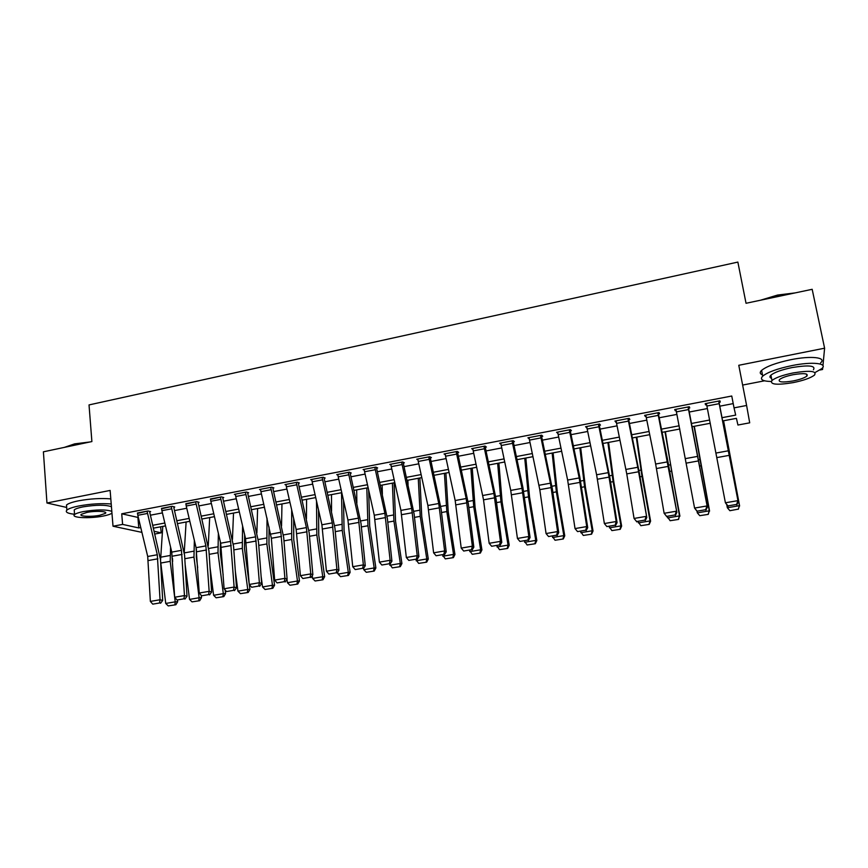 <?xml version="1.0" encoding="UTF-8"?>
<svg xmlns="http://www.w3.org/2000/svg" width="868" height="868" viewBox="0 0 868 868"><rect width="100%" height="100%" fill="white"/><g stroke="black" fill="none" stroke-linecap="round" stroke-linejoin="round"><path stroke-width="1.3" d="M160.645 526.789L161.188 532.833L154.938 534.004M742.628 385.066L764.534 380.802M819.956 370.007L822.582 369.486L822.766 367.479M138.348 517.512L121.726 513.802L731.757 396.014L734.035 407.873L746.61 405.475L749.702 422.825L737.941 425.027L736.422 418.343L722.686 420.937M822.951 365.612L824.6 348.198L812.177 289.304L746.035 303.279L737.865 262.082L89.024 404.922L91.889 441.562L43.4 451.816L46.959 503.006L66.673 507.444M150.446 515.191L162.414 512.901M174.533 510.579L186.761 508.247M198.891 505.914L211.369 503.527M223.521 501.205L236.27 498.764M248.432 496.431L261.442 493.935M273.626 491.603L286.917 489.064M299.113 486.731L312.675 484.127M324.892 481.794L338.737 479.136M350.976 476.792L365.102 474.091M377.363 471.747L391.783 468.98M404.054 466.637L418.777 463.816M431.06 461.461L446.087 458.586M458.391 456.232L473.733 453.291M486.047 450.937L501.715 447.931M514.04 445.577L530.023 442.517M542.37 440.152L558.688 437.027M571.035 434.662L587.701 431.472M600.059 429.107L617.072 425.852M629.441 423.476L646.801 420.155M659.192 417.779L676.91 414.394M689.311 412.018L707.398 408.557M719.8 406.181L733.21 403.609M719.203 403.674L706.899 406.029L706.4 403.436L718.704 401.07L738.201 501.878L719.051 402.318L720.277 402.079L719.93 400.832L705.174 403.674L705.586 404.911L706.639 404.705M688.563 409.555L676.411 411.888L675.922 409.305L688.064 406.973L707.344 507.162L688.552 408.188L689.767 407.949L689.29 406.734L674.707 409.544L675.25 410.738L676.15 410.564M658.302 415.36L646.302 417.671L645.814 415.11L657.814 412.799L676.877 512.37L667.85 460.984L658.432 413.971L659.637 413.743L659.018 412.56L644.62 415.338L645.304 416.499L646.042 416.358M628.41 421.099L616.562 423.378L616.085 420.828L627.933 418.55L637.774 467.288L646.79 517.523L639.38 473.082L628.692 419.7L629.875 419.472L629.126 418.322L614.902 421.056L616.313 422.076M598.898 426.774L587.191 429.02L586.725 426.481L598.421 424.235L608.294 472.648L616.204 521.516L617.072 522.612L610.009 478.387L599.311 425.342L600.472 425.125L599.593 424.007L585.553 426.709L586.942 427.729M569.744 432.373L558.178 434.586L557.712 432.069L569.278 429.844L579.184 477.953L586.725 526.572L587.723 527.646L579.813 477.02L570.276 430.929L571.437 430.702L570.428 429.627L556.562 432.297L557.929 433.306M540.938 437.895L529.513 440.098L529.057 437.591L540.482 435.389L550.42 483.183L557.603 531.563L558.732 532.605L552.341 488.814L541.61 436.441L542.75 436.224L541.621 435.172L527.918 437.808L529.263 438.817M513.162 440.651L499.621 443.255L500.944 444.264L500.738 443.038L510.731 490.409L517.436 538.453L528.84 536.5L530.088 537.509L522.883 487.393L513.411 442.593L513.281 441.888L514.409 441.671L513.162 440.651M484.377 448.756L473.223 450.904L472.778 448.43L483.921 446.282L493.925 493.469L500.435 541.372L501.791 542.359L496.051 498.981L485.418 447.975L485.288 447.27L486.406 447.053L485.038 446.065L471.66 448.637L472.951 449.537M456.601 454.094L445.577 456.21L445.143 453.747L456.156 451.631L466.181 498.525L472.355 546.189L473.83 547.144L468.394 503.982L457.761 453.291L457.631 452.586L458.727 452.38L457.262 451.414L444.036 453.964L445.295 454.734M429.15 459.367L418.257 461.45L417.823 459.009L428.716 456.915L438.763 503.505L444.622 550.941L446.206 551.874L441.074 508.919L430.43 458.543L430.3 457.848L431.385 457.631L429.801 456.698L416.738 459.215L417.964 459.899M402.025 464.575L391.262 466.637L390.839 464.206L401.591 462.134L411.671 508.442L417.215 555.65L418.908 556.551L414.079 513.802L403.414 463.729L403.294 463.035L404.369 462.828L402.676 461.928L389.765 464.413L390.958 465.02M375.226 469.718L364.582 471.758L364.169 469.338L374.792 467.299L384.893 513.313L390.133 560.294L391.924 561.173L387.388 518.63L376.723 468.861L376.593 468.167L377.656 467.971L375.866 467.092L363.106 469.545L364.267 470.087M348.73 474.807L338.216 476.825L337.804 474.416L348.307 472.398L358.43 518.131L363.366 564.884L365.265 565.741L361.012 523.393L350.336 473.928L350.216 473.244L351.269 473.038L349.359 472.192L336.751 474.622L337.891 475.111M322.538 479.83L312.154 481.827L311.742 479.44L322.126 477.433L332.27 522.894L336.914 569.419L338.911 570.254L334.939 528.113L324.252 478.941L324.133 478.257L325.174 478.062L323.167 477.237L310.711 479.635L311.829 480.08M296.661 484.8L286.386 486.774L285.984 484.398L296.248 482.424L306.415 527.603L310.766 573.9L312.86 574.714L309.171 532.768L298.473 483.899L298.353 483.216L299.384 483.02L297.279 482.217L284.964 484.594L286.06 484.995M271.076 489.715L260.921 491.668L260.519 489.302L270.675 487.349L280.852 532.258L284.921 578.338L287.113 579.119L283.684 537.368L272.986 488.792L272.867 488.12L273.887 487.924L271.684 487.154L259.51 489.498L260.584 489.867M245.774 494.576L235.738 496.496L235.347 494.152L245.384 492.21L255.583 536.858L259.38 582.721L261.659 583.48L258.49 541.925L247.781 493.632L247.673 492.959L248.671 492.774L246.393 492.026L234.349 494.337L235.412 494.673M220.765 499.371L210.848 501.281L210.457 498.937L220.374 497.028L230.595 541.404L234.121 587.05L236.497 587.788L233.579 546.428L222.87 498.416L222.761 497.755L223.749 497.559L221.373 496.843L210.512 499.436M196.038 504.124L186.229 506.011L185.85 503.679L195.658 501.791L205.89 545.896L209.155 591.336L211.618 592.052L208.949 550.887L198.24 503.158L198.121 502.485L199.108 502.301L196.635 501.606L185.893 504.156M171.593 508.822L161.893 510.677L161.513 508.366L171.213 506.5L181.455 550.345L184.461 595.567L187.011 596.262L184.591 555.281L173.871 507.834L174.739 506.988L172.179 506.315L161.556 508.811M147.419 513.465L137.817 515.299L137.448 512.999L147.039 511.154L157.303 554.75L160.048 599.755L162.685 600.428L160.504 559.643L149.784 512.467L149.676 511.805L150.641 511.621L148.005 510.97L137.491 513.422M141.918 532.377L113.014 526.225L110.127 490.431L46.959 503.006M113.014 526.225L122.605 524.402L138.793 527.939L140.768 527.57M121.726 513.802L122.605 524.402M824.6 348.198L738.776 365.287L746.61 405.475M154.298 531.324L161.188 532.833M710.295 423.269L692.208 426.676M679.818 429.009L662.11 432.34M649.731 434.673L632.371 437.949M620.002 440.271L603.01 443.472M590.641 445.805L573.998 448.94M561.65 451.262L545.332 454.344M532.995 456.666L517.013 459.671M504.699 461.993L489.042 464.944M476.727 467.255L461.396 470.152M449.103 472.463L434.076 475.295M421.794 477.606L407.07 480.384M394.81 482.684L380.39 485.407M368.14 487.707L354.014 490.377M341.786 492.677L327.941 495.281M315.724 497.581L302.173 500.142M289.966 502.431L276.697 504.937M264.512 507.227L251.503 509.679M239.34 511.968L226.602 514.366M214.45 516.655L201.973 519.01M189.842 521.288L177.614 523.599M165.506 525.878L153.538 528.135M722.057 417.682L735.684 415.11L734.035 407.873M152.855 525.281L164.833 523.013M176.942 520.724L189.159 518.413M201.289 516.124L213.778 513.769M225.919 511.469L238.657 509.06M250.83 506.76L263.839 504.297M276.013 501.997L289.294 499.491M301.5 497.18L315.051 494.619M327.269 492.308L341.113 489.693M353.341 487.382L367.468 484.713M379.717 482.391L394.137 479.668M406.408 477.346L421.132 474.568M433.414 472.246L448.43 469.404M460.734 467.082L476.065 464.185M488.38 461.852L504.037 458.901M516.362 456.568L532.344 453.541M544.681 451.208L560.999 448.127M573.347 445.794L590.001 442.647M602.359 440.315L619.361 437.092M631.73 434.759L649.08 431.483M661.459 429.139L679.177 425.787M691.568 423.443L709.655 420.025M137.914 517.588L138.793 527.939M705.348 403.642L705.586 404.911M675.022 409.479L675.25 410.738M645.076 415.251L645.304 416.499M615.499 420.947L615.716 422.195M586.28 426.568L586.486 427.815M557.419 432.123L557.625 433.36M528.905 437.624L529.1 438.85M719.051 402.318L718.812 401.049M728.122 506.38L725.409 502.789L737.854 500.652L736.672 504.416L727.97 505.903L736.672 504.416M706.899 406.029L725.409 502.789L727.97 505.903M736.813 504.905L738.201 501.878M729.88 510.699L738.267 509.136L729.88 510.699L727.341 507.737L726.82 505.046M729.793 510.579L727.341 507.737L739.449 505.675L723.467 420.785M738.267 509.136L739.449 505.675L738.332 509.266M723.576 420.763L739.612 506.001M688.552 408.188L688.324 406.918M697.33 511.643L694.574 508.073L706.867 505.968L705.717 509.7L697.123 511.176L705.717 509.7M676.411 411.888L694.574 508.073L697.123 511.176M705.912 510.178L707.344 507.162M658.432 413.971L658.204 412.723M666.928 516.829L664.129 513.292L676.27 511.219L675.163 514.93L666.667 516.373L675.163 514.93M646.302 417.671L655.633 464.033L664.129 513.292L666.667 516.373M675.402 515.386L676.877 512.37M628.692 419.7L628.475 418.452M636.906 521.95L634.063 518.456L646.042 516.395L644.978 520.084L636.591 521.516L644.978 520.084M616.562 423.378L626.761 473.906L634.063 518.456L636.591 521.516M645.282 520.529L646.79 517.523M699.771 515.679L708.266 514.366L699.771 515.679L697.319 512.858L697.026 511.306M697.319 512.858L709.275 510.818L694.053 426.329M708.147 514.257L709.275 510.818L708.266 514.366M694.313 426.275L709.579 511.122M670.118 520.713L678.57 519.411L670.118 520.713L667.438 516.742M667.655 517.914L679.481 515.896L664.986 431.797M678.385 519.303L679.481 515.896L678.57 519.411M665.398 431.721L671.702 471.66L679.915 516.178M640.834 525.683L649.221 524.391L640.834 525.683L638.154 521.744M638.36 522.905L650.034 520.919L641.995 476.434L636.277 437.212M648.993 524.294L650.034 520.919L650.599 521.169L649.221 524.391M636.83 437.103L641.908 472.691L650.599 521.169M599.311 425.342L599.094 424.105M587.191 429.02L596.609 474.774L604.367 523.545L616.204 521.516L615.162 525.173L606.884 526.583L615.162 525.173M615.52 525.607L617.072 522.612M604.367 523.545L606.884 526.583M611.886 530.598L620.24 529.306L611.886 530.598L609.206 526.681M609.412 527.842L620.945 525.867L613.112 481.642L607.893 442.561M619.958 529.22L620.945 525.867L621.64 526.106L620.24 529.306M608.587 442.42L613.839 482.065L621.64 526.106M760.281 300.274L777.576 295.055L795.142 292.907M792.582 293.449L777.717 295.532L763.026 299.688M815.052 372.546L821.79 368.618C828.289 363.215 812.34 361.424 792.028 365.569C777.424 368.65 767.659 372.166 762.733 376.126C759.598 379.457 762.397 381.247 771.142 381.497M820.585 362.889C827.063 357.399 811.113 355.544 790.824 359.699C776.252 362.802 766.509 366.361 761.594 370.386C759.554 372.361 759.858 373.858 762.484 374.857M771.543 378.339C769.656 377.634 769.439 376.582 770.914 375.171C774.495 372.307 781.536 369.768 792.039 367.565C808.781 364.864 815.909 365.602 813.424 369.768M793.168 382.625C803.649 380.466 810.777 377.949 814.52 375.052C817.027 370.951 809.898 370.245 793.135 372.936C782.621 375.128 775.569 377.645 771.977 380.466C769.59 384.567 776.654 385.284 793.168 382.625M793.146 374.705C786.365 376.115 781.818 377.732 779.486 379.566C777.934 382.202 782.491 382.669 793.157 380.944C799.927 379.555 804.506 377.927 806.904 376.072C808.499 373.424 803.92 372.969 793.146 374.705M770.285 375.866L771.055 375.877M64.362 447.378L74.626 443.874L90.044 441.953M86.963 442.604L74.333 444.373L65.198 447.204M111.223 503.982C101.285 503.212 90.522 503.863 78.945 505.957C72.63 507.227 68.605 508.626 66.869 510.134C65.067 512.131 67.617 513.509 74.55 514.257M110.811 498.883C100.872 498.069 90.131 498.709 78.565 500.803C72.25 502.095 68.225 503.494 66.5 505.024L66.673 507.389M74.344 511.556L74.225 509.885C75.473 508.8 78.38 507.802 82.937 506.879C96.24 504.753 105.733 504.699 111.44 506.717M111.82 511.361C106.113 509.397 96.608 509.483 83.295 511.599C78.738 512.511 75.831 513.509 74.572 514.572C70.373 517.87 89.849 518.804 103.173 516.059C107.686 515.169 110.616 514.192 111.961 513.118M86.919 512.413L81.277 514.333C78.554 516.449 91.097 517.068 99.722 515.288L105.408 513.357C108.185 511.274 95.697 510.601 86.919 512.413M570.276 430.929L570.081 429.693M558.178 434.586L567.639 480.047L575.028 528.579L586.725 526.572L585.726 530.196L577.545 531.596L585.726 530.196M586.128 530.619L587.723 527.646M575.028 528.579L577.545 531.596M541.61 436.441L541.415 435.215M529.513 440.098L539.788 489.65L546.059 533.549L557.603 531.563L556.648 535.165L548.565 536.543L556.648 535.165M557.093 535.578L558.732 532.605M546.059 533.549L548.565 536.543M500.749 443.038L512.033 440.868L522.004 488.358L528.84 536.5L527.918 540.07L519.932 541.437L527.918 540.07M513.281 441.888L513.096 440.662M528.417 540.471L530.088 537.509M517.436 538.453L519.932 541.437M485.288 447.27L485.114 446.119M473.223 450.904L483.53 499.838L489.161 543.303L500.435 541.372L499.534 544.92L491.657 546.265L499.534 544.92M500.087 545.31L501.791 542.359M489.161 543.303L491.657 546.265M457.631 452.586L457.49 451.566M445.577 456.21L455.179 500.521L461.223 548.099L472.355 546.189L471.498 549.704L463.707 551.039L471.498 549.704M472.094 550.084L473.83 547.144M461.223 548.099L463.707 551.039M583.296 535.447L591.596 534.178L583.296 535.447L580.616 531.563M580.811 532.713L592.215 530.771L584.565 486.774L579.846 447.834M591.26 534.091L592.215 530.771L593.028 530.977L591.596 534.178M580.681 447.682L585.412 487.176L593.028 530.977M555.043 540.243L563.289 538.974L555.043 540.243L552.363 536.381M552.558 537.531L563.82 535.61L556.366 491.852L552.135 453.053M562.92 538.909L563.82 535.61L564.764 535.795L563.289 538.974M553.1 452.879L557.332 492.221L564.764 535.795M527.115 544.985L535.328 543.726L527.115 544.985L524.446 541.155M524.63 542.283L535.762 540.395L528.493 496.865L524.739 458.217M534.905 543.661L535.762 540.395L536.825 540.547L535.328 543.726M525.834 458.011L529.578 497.212L536.825 540.547M499.523 549.672L507.693 548.413L499.523 549.672L496.854 545.864M497.038 546.992L508.04 545.115L500.955 501.823L497.657 463.317M507.216 548.37L508.04 545.115L509.212 545.256L507.693 548.413M498.883 463.089L502.149 502.149L509.212 545.256M472.257 554.305L480.373 553.057L472.257 554.305L469.588 550.518M469.762 551.636L480.633 549.791L473.733 506.717L470.89 468.362M479.863 553.014L480.633 549.791L481.924 549.9L480.373 553.057M472.246 468.102L475.035 507.031L481.924 549.9M430.3 457.848L430.17 456.915M418.257 461.45L427.891 505.491L433.62 552.829L444.622 550.941L443.798 554.435L436.094 555.759L443.798 554.435M444.427 554.804L446.206 551.874M433.62 552.829L436.094 555.759M445.306 558.873L453.378 557.636L445.306 558.873L442.637 555.119M442.81 556.236L453.552 554.402L446.825 511.567L444.427 473.342M452.814 557.603L453.552 554.402L454.951 554.5L453.378 557.636M445.902 473.071L448.235 511.849L454.951 554.5M403.294 463.035L403.175 462.199M391.262 466.637L400.929 510.395L406.343 557.506L417.215 555.65L416.423 559.111L408.817 560.413L416.423 559.111M417.096 559.469L418.908 556.551M406.343 557.506L408.817 560.413M418.658 563.397L426.687 562.16L418.658 563.397L416 559.665M408.058 484.854L407.884 480.232M416.163 560.771L426.785 558.959L420.231 516.351L418.267 478.268M426.09 562.139L426.785 558.959L428.293 559.046L426.687 562.16M419.852 477.975L421.75 516.612L428.293 559.046M376.593 468.167L376.495 467.396M364.582 471.758L374.271 515.245L379.392 562.139L390.133 560.294L389.363 563.733L381.844 565.014L389.363 563.733M390.09 564.081L391.924 561.173M379.392 562.139L381.844 565.014M392.325 567.867L400.311 566.641L392.325 567.867L389.667 564.157M382.376 494.337L382.137 485.082M389.83 565.263L400.322 563.473L393.931 521.082L392.401 483.14M399.671 566.62L400.322 563.473L401.927 563.527L400.311 566.641M394.105 482.825L395.558 521.321L401.927 563.527M350.216 473.244L350.129 472.539M338.216 476.825L347.938 520.04L352.744 566.706L363.366 564.884L362.629 568.301L355.196 569.571L362.629 568.301M363.388 568.638L365.265 565.741M352.744 566.706L355.196 569.571M366.285 572.294L374.227 571.068L366.285 572.294L363.79 569.701L363.594 568.334M356.856 503.082L356.672 489.877M363.79 569.701L374.173 567.932L367.945 525.758L366.817 487.957M373.544 571.057L374.173 567.932L375.877 567.976L374.227 571.068M368.694 490.192L369.67 525.975L375.877 567.976M324.133 478.257L324.057 477.595M312.154 481.827L321.898 524.782L326.422 571.22L336.914 569.419L336.209 572.815L328.863 574.063L336.209 572.815M337.012 573.14L338.911 570.254M326.422 571.22L328.863 574.063M340.549 576.656L348.448 575.441L340.549 576.656L338.053 574.084L337.75 572.012M331.543 511.209L331.489 494.619M338.053 574.084L348.307 572.337L342.242 530.381L341.525 492.72M347.721 575.441L348.307 572.337L350.119 572.359L348.448 575.441M343.533 500.456L344.064 530.576L350.119 572.359M298.353 483.216L298.288 482.608M286.386 486.774L296.162 529.469L300.393 575.679L310.766 573.9L310.093 577.274L302.834 578.511L310.093 577.274M310.928 577.589L312.86 574.714M300.393 575.679L302.834 578.511M315.095 580.985L322.961 579.77L315.095 580.985L312.599 578.424L312.209 575.679M306.437 518.836L306.588 499.306M312.599 578.424L322.744 576.699L316.831 534.959L316.505 501.01M322.191 579.781L322.744 576.699L324.654 576.699L322.961 579.77M318.523 509.917L318.751 535.133L324.654 576.699M272.867 488.12L272.802 487.545M260.921 491.668L271.358 538.258L274.668 580.095L284.921 578.338L284.27 581.679L277.098 582.905L284.27 581.679M285.149 581.994L287.113 579.119M274.668 580.095L277.098 582.905M235.738 496.496L245.557 538.681L249.235 584.457L259.38 582.721L258.751 586.041L251.666 587.256L258.751 586.041M259.673 586.345L261.659 583.48M249.235 584.457L251.666 587.256M210.848 501.281L220.678 543.205L224.096 588.764L234.121 587.05L233.525 590.349L226.515 591.553L233.525 590.349M234.479 590.641L236.497 587.788M224.096 588.764L226.515 591.553M186.229 506.011L196.081 547.686L199.239 593.028L209.155 591.336L208.58 594.613L201.647 595.795L208.58 594.613M209.568 594.895L211.618 592.052M199.239 593.028L201.647 595.795M161.893 510.677L171.766 552.113L174.663 597.249L184.461 595.567L183.918 598.822L177.061 599.994L183.918 598.822M184.938 599.094L187.011 596.262M174.663 597.249L177.061 599.994M137.817 515.299L147.712 556.486L150.359 601.415L160.048 599.755L159.538 602.989L152.757 604.15L159.538 602.989M160.591 603.249L162.685 600.428M150.359 601.415L152.757 604.15M289.934 585.249L297.757 584.055L289.934 585.249L287.438 582.71L286.972 579.336M281.547 526.041L281.959 503.939M287.438 582.71L297.464 581.007L291.713 539.473L291.67 509.841M296.954 584.066L297.464 581.007L299.471 580.985L297.757 584.055M293.699 518.717L293.731 539.636L299.471 580.985M265.055 589.48L272.823 588.276L265.055 589.48L262.548 586.952L261.105 576.2M256.885 532.887L257.601 508.529M262.548 586.952L272.465 585.26L266.867 543.954L267.029 518.131M271.988 588.298L272.465 585.26L274.559 585.227L272.823 588.276M269.058 526.963L268.971 544.084L274.559 585.227M240.447 593.658L248.183 592.464L240.447 593.658L237.941 591.151L235.337 571.307M232.45 539.419L233.514 513.064M237.941 591.151L247.749 589.48L242.302 548.37L242.584 525.943M247.304 592.486L247.749 589.48L249.941 589.426L248.183 592.464M244.635 534.731L244.494 548.489L249.192 583.849M249.279 584.5L249.941 589.426M216.11 597.792L223.803 596.598L216.11 597.792L213.604 595.296L210.023 567.401M208.255 545.733L209.687 517.556M213.604 595.296L223.315 593.647L217.998 552.742L218.367 533.343M222.892 596.631L223.315 593.647L225.582 593.571L223.803 596.598M220.418 542.088L220.288 552.84L223.174 575.05M225.105 589.925L225.582 593.571M192.045 601.871L199.694 600.699L192.045 601.871L189.539 599.397L185.123 564.319M184.266 552.146L186.11 521.994M189.539 599.397L199.13 597.759L193.965 557.072L194.356 540.384M198.75 600.732L199.13 597.759L201.495 597.683L199.694 600.699M196.407 549.281L196.342 557.148L197.676 567.65M201.181 595.264L201.495 597.683M168.24 605.918L175.857 604.746L168.24 605.918L165.734 603.455L160.591 561.227M160.547 560.381L162.783 526.388M165.734 603.455L175.227 601.839L170.204 561.346L170.573 547.122M174.869 604.79L175.227 601.839L177.669 601.741L175.857 604.746M172.656 561.412L172.482 558.439M177.463 600.103L177.669 601.741M728.426 450.785L716.143 453.02M729.304 455.342L717.011 457.566M697.829 456.351L685.698 458.564M698.697 460.875L686.555 463.078M667.622 461.852L655.633 464.033M668.458 466.355L656.468 468.525M637.774 467.288L625.936 469.436M638.598 471.758L626.761 473.906M699.89 466.018L700.834 465.856M698.718 459.639L699.684 459.465M669.76 471.443L671.235 471.172M668.642 465.096L670.15 464.825M639.998 476.803L641.995 476.434M638.924 470.478L640.964 470.109M608.294 472.648L596.609 474.774M609.108 477.096L597.412 479.223M610.605 482.087L613.112 481.642M609.575 475.805L612.135 475.339M579.184 477.953L567.639 480.047M579.976 482.38L568.421 484.463M550.42 483.183L539.006 485.266M551.202 487.588L539.788 489.65M522.004 488.358L510.731 490.409M522.764 492.731L511.491 494.782M512.489 443.364L501.194 445.534M493.925 493.469L482.782 495.498M494.673 497.82L483.53 499.838M466.181 498.525L455.179 500.521M466.919 502.843L455.906 504.84M581.56 487.317L584.565 486.774M580.583 481.056L583.654 480.503M552.873 492.481L556.366 491.852M551.939 486.254L555.498 485.613M524.532 497.581L528.493 496.865M523.632 491.386L527.679 490.648M496.529 502.615L500.955 501.823M495.671 496.453L500.185 495.639M468.85 507.596L473.733 506.717M468.036 501.465L473.017 500.565M438.763 503.505L427.891 505.491M439.49 507.813L428.608 509.787M441.508 512.521L446.825 511.567M440.727 506.413L446.163 505.436M411.671 508.442L400.929 510.395M412.387 512.717L401.634 514.67M414.481 517.382L420.231 516.351M413.743 511.306L419.613 510.243M384.893 513.313L374.271 515.245M385.598 517.567L374.965 519.498M387.768 522.189L393.931 521.082M387.074 516.145L393.367 515.006M358.43 518.131L347.938 520.04M359.113 522.362L348.611 524.272M361.37 526.941L367.945 525.758M360.708 520.93L367.424 519.715M332.27 522.894L321.898 524.782M332.943 527.104L322.56 528.981M335.276 531.639L342.242 530.381M334.647 525.65L341.764 524.359M306.415 527.603L296.162 529.469M307.077 531.791L296.813 533.646M309.475 536.283L316.831 534.959M308.889 530.326L316.408 528.959M280.852 532.258L270.707 534.102M281.503 536.424L271.358 538.258M255.583 536.858L245.557 538.681M256.223 541.003L246.186 542.815M230.595 541.404L220.678 543.205M231.224 545.527L221.297 547.317M205.89 545.896L196.081 547.686M206.497 549.997L196.689 551.777M181.455 550.345L171.766 552.113M182.063 554.424L172.363 556.182M157.303 554.75L147.712 556.486M157.889 558.797L148.298 560.544M283.977 540.872L291.713 539.473M283.413 534.938L291.322 533.505M258.762 545.408L266.867 543.954M258.23 539.505L266.519 538.008M233.828 549.9L242.302 548.37M233.34 544.019L241.988 542.457M209.177 554.337L217.998 552.742M208.721 548.489L217.738 546.851M184.797 558.721L193.965 557.072M184.374 552.905L193.738 551.202M160.764 563.039L170.204 561.346M160.591 557.213L170.009 555.509M806.491 374.065L806.904 376.072M770.914 375.171L771.977 380.466M762.733 376.126L761.594 370.386M105.321 512.294L105.408 513.357M74.225 509.885L74.572 514.572M66.869 510.134L66.5 505.024"/></g></svg>
